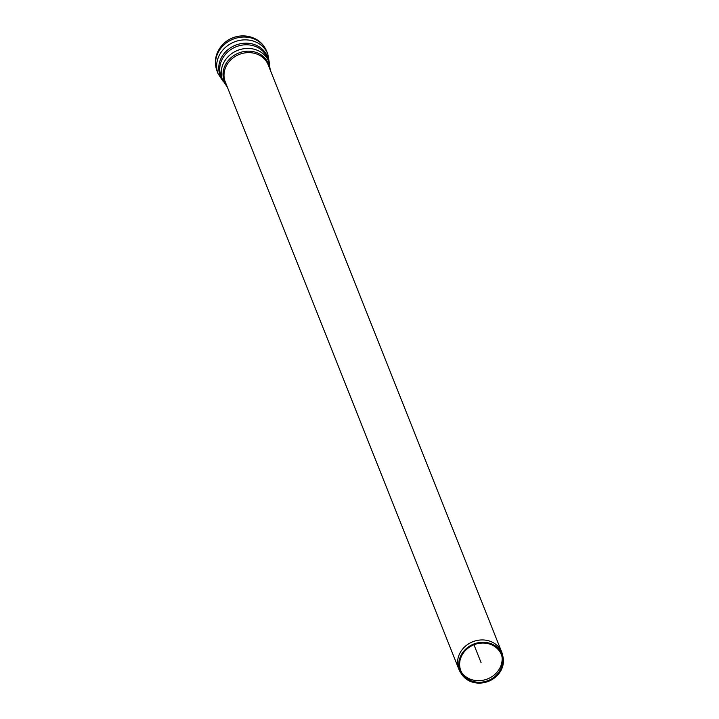 <?xml version="1.0" encoding="UTF-8"?>
<svg xmlns="http://www.w3.org/2000/svg" width="719" height="719" viewBox="0 0 719 719"><rect width="100%" height="100%" fill="white"/><g stroke="black" fill="none" stroke-linecap="round" stroke-linejoin="round"><path stroke-width="1.08" d="M501.997 656.663A22.181 19.602 -21.7 0 1 499.462 668.787A22.181 19.602 -21.7 0 1 461.76 672.669M499.903 670.602A21.786 19.251 -21.7 0 1 481.11 682.205A21.786 19.251 -21.7 0 1 462.29 673.559A21.786 19.251 -21.7 0 1 473.965 644.763A21.786 19.251 -21.7 0 1 502.221 657.678A21.786 19.251 -21.7 0 1 499.903 670.602M500.694 670.962A22.693 20.051 -21.7 0 1 481.119 683.05A22.693 20.051 -21.7 0 1 461.526 674.045A22.693 20.051 -21.7 0 1 473.686 644.062A22.693 20.051 -21.7 0 1 503.111 657.499A22.693 20.051 -21.7 0 1 500.694 670.962M461.526 674.045L460.403 672.274A23.089 20.402 -21.7 0 1 458.857 669.254A23.089 20.402 -21.7 0 1 472.769 641.761A23.089 20.402 -21.7 0 1 501.763 652.196A23.089 20.402 -21.7 0 1 502.716 655.44L503.111 657.499M222.459 44.83A25.039 22.127 -21.7 0 1 222.566 44.713A25.039 22.127 -21.7 0 1 244.613 35.95A25.039 22.127 -21.7 0 1 244.766 35.959M481.092 662.693L473.965 644.763M458.857 669.254L225.29 81.939A23.089 20.402 -21.7 0 1 232.03 58.751A23.089 20.402 -21.7 0 1 257.672 54.392A23.089 20.402 -21.7 0 1 268.196 64.872L501.763 652.196M256.063 46.699A24.895 22.001 -21.7 0 1 267.414 57.996L268.861 61.654A24.895 22.001 -21.7 0 0 257.519 50.357A24.895 22.001 -21.7 0 0 229.864 55.048A24.895 22.001 -21.7 0 0 222.593 80.052L221.137 76.403A24.895 22.001 -21.7 0 1 228.408 51.4A24.895 22.001 -21.7 0 1 256.063 46.699M222.495 79.8A25.489 22.523 -21.7 0 1 225.649 51.795A25.489 22.523 -21.7 0 1 255.919 45.144A25.489 22.523 -21.7 0 1 268.762 61.403M226.71 85.507A23.718 20.959 -21.7 0 1 229.325 59.309A23.718 20.959 -21.7 0 1 257.618 52.99A23.718 20.959 -21.7 0 1 269.616 68.449M222.566 44.713L222.351 44.946A25.65 22.666 -21.7 0 1 244.927 35.968A25.65 22.666 -21.7 0 1 253.16 37.891M222.351 44.946C215.52 52.757 213.75 61.421 217.03 70.956A26.711 23.601 -21.7 0 1 224.822 44.138A26.711 23.601 -21.7 0 1 254.49 39.096A26.711 23.601 -21.7 0 1 266.659 51.22C264.098 45.09 259.721 40.677 253.528 37.99L244.613 35.95M217.03 70.956L218.145 73.778A26.711 23.601 -21.7 0 1 225.946 46.951A26.711 23.601 -21.7 0 1 255.613 41.918A26.711 23.601 -21.7 0 1 267.783 54.033L266.659 51.22M222.593 80.052L227.438 87.323M270.335 70.264L268.861 61.654M218.145 73.778L223.294 81.633M267.783 54.033L269.436 63.281"/></g></svg>
